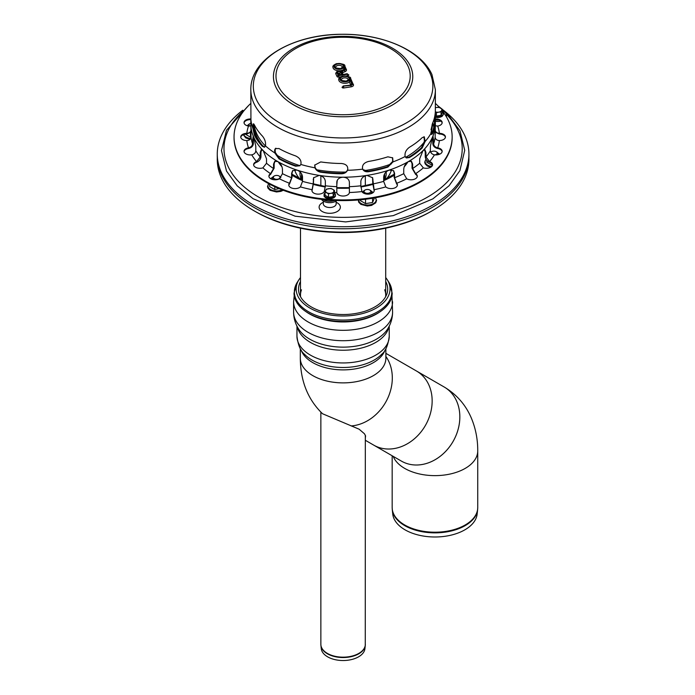 <?xml version="1.0" encoding="UTF-8"?>
<svg xmlns="http://www.w3.org/2000/svg" width="695" height="695" viewBox="0 0 695 695"><rect width="100%" height="100%" fill="white"/><g stroke="black" fill="none" stroke-linecap="round" stroke-linejoin="round"><path stroke-width="1.04" d="M250.826 89.69L250.93 119.644A92.279 53.272 0 0 0 252.928 128.393L253.084 124.214L253.406 123.806L254.387 124.9A92.279 53.272 0 0 0 262.415 136.081C264.891 139.13 265.916 142.405 265.49 145.907A92.279 53.272 0 0 0 274.794 152.909L274.629 150.103L275.281 148.634L278.973 148.539A92.279 53.272 0 0 0 295.61 155.915C299.849 157.921 301.595 160.771 300.848 164.446A92.279 53.272 0 0 0 314.965 167.825L314.722 165.132L320.734 161.926A92.279 53.272 0 0 0 341.523 163.507C346.405 164.098 348.404 166.366 347.526 170.301L347.63 169.815L347.526 170.301A92.279 53.272 0 0 0 362.677 169.146C361.834 165.349 363.772 162.778 368.489 161.457A92.279 53.272 0 0 0 387.871 156.818L392.675 157.861L393.014 161.892A92.279 53.272 0 0 0 405.142 156.523C404.533 152.943 405.967 149.859 409.442 147.262A92.279 53.272 -0 0 0 422.213 137.653L424.306 136.837L425.132 141.476A92.279 53.272 0 0 0 430.978 133.327L432.62 123.145A92.279 53.272 -0 0 0 435.357 111.139L435.374 89.69A92.279 53.272 180 0 1 343.095 142.962A92.279 53.272 180 0 1 250.826 89.69C250.209 58.632 293.846 34.159 341.758 34.29C382.198 33.69 421.048 50.127 431.934 74.53L435.374 89.69M406.115 157.774L408.773 157.235A91.436 52.794 -0 0 0 421.544 147.635L424.454 141.181L425.132 141.476L424.454 141.181L423.941 136.75M347.778 169.511L347.526 170.301C346.397 172.516 344.399 173.672 341.523 173.776A92.279 53.272 180 0 1 320.734 172.195C317.954 171.665 316.034 170.206 314.965 167.825L315.078 167.339L314.965 167.825A92.279 53.272 180 0 1 300.848 164.446L299.797 165.766L295.61 166.192A92.279 53.272 180 0 1 278.973 158.816L274.794 152.909L275.316 152.518L274.794 152.909A92.279 53.272 180 0 1 265.49 145.907L264.352 147.227L262.415 146.358A92.279 53.272 180 0 1 254.387 135.169L252.928 128.393L253.71 128.201L252.928 128.393A92.279 53.272 180 0 1 250.93 119.644C250.852 121.165 250.817 121.147 250.834 119.601A92.279 53.272 180 0 1 250.947 117.759M275.872 148.174L275.151 149.712L275.316 152.518L279.486 158.434A91.436 52.794 0 0 0 296.122 165.801L300.049 165.566M362.92 169.597L368.168 171.274A91.436 52.794 0 0 0 387.541 166.644L392.684 161.44L392.501 157.643M435.252 112.99L435.357 121.416A92.279 53.272 180 0 1 432.62 133.423L431.656 134.517L430.978 133.327A92.279 53.272 180 0 1 425.132 141.476L422.213 147.931A92.279 53.272 180 0 1 409.442 157.539L406.445 157.947L405.142 156.523A92.279 53.272 180 0 1 393.014 161.892L387.871 167.095A92.279 53.272 180 0 1 368.489 171.726C365.718 172.056 363.78 171.196 362.677 169.146A92.279 53.272 180 0 1 347.526 170.301M253.857 124.049L253.71 128.201L255.169 134.986A91.436 52.794 0 0 0 263.188 146.176L264.726 147.062M314.783 164.889L315.078 167.339C316.138 169.719 318.067 171.178 320.847 171.717A91.436 52.794 0 0 0 341.636 173.298C344.512 173.185 346.51 172.03 347.63 169.815L347.83 169.267M338.178 65.391A3.353 1.937 180 0 1 342.4 67.259L340.559 68.57C336.059 68.136 334.443 67.693 335.694 67.259A3.353 1.937 180 0 1 338.178 65.391M343.982 77.901A3.353 1.937 180 0 1 348.212 79.777L346.371 81.089C341.87 80.646 340.246 80.212 341.497 79.777A3.353 1.937 180 0 1 343.982 77.901M338.456 73.323L339.681 73.305L340.359 74.773M338.465 73.496A1.051 0.825 155.1 0 0 337.449 72.793L338.587 75.251L341.836 74.747L340.689 72.289A1.051 0.825 155.1 0 0 339.681 73.305M340.611 74.938L341.071 74.66M343.929 67.102A5.03 2.902 180 0 1 336.206 68.805A5.03 2.902 180 0 1 336.137 64.036A5.03 2.902 180 0 1 343.903 65.651L345.363 68.788A2.519 1.451 180 0 1 344.373 70.351L342.149 71.255A1.885 1.086 -0 0 0 341.41 72.428L342.444 74.652L347.239 73.705L347.57 74.235L338.448 75.651L336.84 72.888A2.311 1.329 180 0 1 338.005 71.359A2.311 1.329 180 0 1 340.837 71.689L340.837 71.689A2.519 1.451 180 0 1 341.784 70.951L344.016 70.056A1.885 1.086 -0 0 0 344.755 68.883L343.929 67.102L343.738 69.882A1.051 0.825 155.1 0 1 344.755 68.883M346.258 75.92L347.839 75.677A1.364 0.791 -0 0 0 348.847 74.921L347.144 73.922M340.628 71.272C338.395 70.404 336.762 71.116 335.72 73.401A3.353 1.937 -0 0 0 335.833 73.896L337.049 76.528A1.364 0.791 -0 0 0 338.726 77.084L340.871 76.754M342.4 72.932A0.843 0.487 180 0 1 342.748 72.601L344.972 71.707A3.562 2.059 -0 0 0 346.492 70.021A3.562 2.059 -0 0 0 346.371 69.483A1.051 0.825 155.1 0 0 345.363 68.788M344.92 66.355A1.051 0.825 155.1 0 0 344.859 66.068C345.311 64.47 342.522 63.662 336.502 63.653C333.617 64.93 332.436 66.129 332.966 67.259A6.081 3.51 -0 0 0 336.893 70.543A6.081 3.51 -0 0 0 343.599 69.587M343.339 86.171L342.053 87.205A1.364 0.791 -0 0 0 343.773 87.961L351.166 86.823A3.145 1.816 -0 0 0 353.494 85.068A3.145 1.816 -0 0 0 353.39 84.599A1.051 0.825 155.1 0 0 352.374 83.895A2.094 1.208 180 0 1 350.888 85.381L343.339 86.171L350.732 85.025A1.468 0.851 -0 0 0 351.766 83.991L349.741 79.621L349.411 82.106L350.671 84.825M350.732 78.865A1.051 0.825 155.1 0 0 350.662 78.578C351.123 76.98 348.334 76.172 342.314 76.172C339.421 77.44 338.248 78.648 338.769 79.777A6.081 3.51 -0 0 0 342.696 83.061A6.081 3.51 -0 0 0 349.411 82.106M250.826 120.348L250.826 123.936A92.279 53.272 0 0 0 343.095 177.208A92.279 53.272 0 0 0 435.374 123.936A92.279 53.272 180 0 1 432.229 137.723A92.279 53.272 180 0 1 423.012 150.572A92.279 53.272 180 0 1 408.347 161.605A92.279 53.272 180 0 1 389.235 170.075A92.279 53.272 180 0 1 366.977 175.392A92.279 53.272 180 0 1 343.095 177.208A92.279 53.272 180 0 1 319.214 175.392A92.279 53.272 180 0 1 296.956 170.075A92.279 53.272 180 0 1 277.852 161.605A92.279 53.272 180 0 1 263.188 150.572A92.279 53.272 180 0 1 253.97 137.723L255.803 146.341L255.803 150.789C255.595 152.822 254.309 154.16 251.946 154.803L251.738 154.837A6.29 3.631 180 0 1 244.032 151.302A6.29 3.631 180 0 1 248.489 147.827L248.688 147.792C251.051 147.14 252.337 145.802 252.546 143.769L253.076 136.628L253.97 137.723A92.279 53.272 180 0 1 250.826 123.936L251.034 137.158C250.817 139.156 249.488 140.294 247.046 140.581L246.829 140.581A6.29 3.631 180 0 1 240.757 136.95A6.29 3.631 180 0 1 246.829 133.318L247.046 133.31C249.488 133.032 250.817 131.894 251.034 129.895M434.123 118.958A91.436 52.794 180 0 1 434.488 122.224A91.436 52.794 0 0 0 434.123 118.958M363.077 169.832L362.677 169.146M250.93 119.644C250.852 121.165 250.817 121.147 250.834 119.601C250.817 121.147 250.852 121.165 250.93 119.644L250.834 119.601M431.265 134.222L431.786 133.362A91.436 52.794 -0 0 0 434.523 121.356L434.488 117.585M442.324 110.835A109.054 62.958 180 0 1 452.15 136.95L452.15 137.636A109.054 62.958 180 0 1 343.095 200.594A109.054 62.958 180 0 1 234.041 137.636L234.041 136.95A109.054 62.958 180 0 1 250.826 103.399M435.374 103.399A109.054 62.958 180 0 1 439.509 107.534M452.15 136.95A109.054 62.958 180 0 1 343.095 199.908A109.054 62.958 180 0 1 234.041 136.95M250.834 119.662A6.29 3.631 -0 0 0 244.058 122.937M251.034 132.163L246.829 134.005A6.29 3.631 -0 0 0 240.783 137.289M253.553 136.984L253.354 143.648C253.102 146.098 251.547 147.714 248.688 148.478L248.489 148.513A6.29 3.631 -0 0 0 244.058 151.64M261.659 149.677L260.955 152.257L260.955 156.714C260.721 159.198 259.331 161.032 256.768 162.213L256.585 162.283A6.29 3.631 -0 0 0 253.649 165.019M275.09 161.11L274.143 163.742L274.143 168.199L270.581 174.367A6.29 3.631 -0 0 0 268.913 176.504M292.804 170.492L292.039 172.864L292.039 177.321L289.52 183.949A6.29 3.631 -0 0 0 288.807 185.313M313.671 177.546L313.41 183.454L312.107 190.378A6.29 3.631 -0 0 0 311.977 190.856M374.223 190.856A6.29 3.631 -0 0 0 374.084 190.378L372.781 183.454L372.52 177.546M397.384 185.313A6.29 3.631 -0 0 0 396.671 183.949L394.152 177.321L394.152 172.864L393.387 170.492M417.278 176.504A6.29 3.631 -0 0 0 415.61 174.367L412.048 168.199L412.048 163.742L411.101 161.11M432.542 165.019A6.29 3.631 -0 0 0 429.606 162.283L429.423 162.213C426.869 161.032 425.47 159.198 425.244 156.714L425.244 152.257L424.532 149.677M442.133 151.64A6.29 3.631 -0 0 0 437.711 148.513L437.503 148.478C434.653 147.714 433.089 146.098 432.837 143.648L432.637 136.984M445.408 137.289A6.29 3.631 -0 0 0 439.362 134.005L435.157 132.163M442.133 122.937A6.29 3.631 -0 0 0 435.365 119.662M432.837 122.641L433.793 127.202M266.515 163.247L262.875 167.886A6.29 3.631 180 0 1 253.623 164.68A6.29 3.631 180 0 1 256.585 161.596L260.225 156.957L260.225 152.5L261.268 149.72L263.188 150.572L266.515 158.79L266.515 163.247A92.279 53.272 180 0 0 273.552 168.537L273.552 164.089L274.777 161.249L277.852 161.605C280.598 163.438 282.135 165.983 282.448 169.224L282.448 173.672L279.477 178.815A6.29 3.631 180 0 1 272.675 179.492A6.29 3.631 180 0 1 268.887 176.156A6.29 3.631 180 0 1 270.581 173.68L273.552 168.537M302.516 181.369L300.414 186.894A6.29 3.631 180 0 1 293.342 188.467A6.29 3.631 180 0 1 288.781 184.974A6.29 3.631 180 0 1 289.52 183.263L291.622 177.738L291.622 173.29L292.586 170.692L296.956 170.075C300.301 171.448 302.16 173.724 302.516 176.921L302.516 181.369A92.279 53.272 180 0 0 313.193 183.923L313.558 177.781L319.214 175.392C322.923 176.235 324.965 178.215 325.347 181.352L325.347 185.8L324.252 191.568A6.29 3.631 180 0 1 317.311 194.105A6.29 3.631 180 0 1 311.942 190.517A6.29 3.631 180 0 1 312.107 189.692L313.193 183.923M349.385 186.677L349.385 192.524A6.29 3.631 180 0 1 343.095 196.033A6.29 3.631 180 0 1 336.806 192.524L336.806 182.22C337.179 179.145 339.273 177.477 343.095 177.208C346.918 177.477 349.012 179.145 349.385 182.22L349.385 186.677A92.279 53.272 180 0 0 360.844 185.8L360.844 181.352C361.226 178.215 363.268 176.235 366.977 175.392L372.633 177.781L374.084 189.692A6.29 3.631 180 0 1 374.249 190.517A6.29 3.631 180 0 1 368.88 194.105A6.29 3.631 180 0 1 361.939 191.568L360.844 185.8M394.578 177.738L396.671 183.263A6.29 3.631 180 0 1 397.41 184.974A6.29 3.631 180 0 1 392.857 188.467A6.29 3.631 180 0 1 385.786 186.894L383.675 181.369L383.675 176.921C384.04 173.724 385.89 171.448 389.235 170.075L393.613 170.692L394.578 173.29L394.578 177.738A92.279 53.272 180 0 0 403.743 173.672L403.743 169.224C404.056 165.983 405.593 163.438 408.347 161.605L411.414 161.249L412.639 164.089L412.639 168.537L415.61 173.68A6.29 3.631 180 0 1 417.304 176.156A6.29 3.631 180 0 1 413.516 179.492A6.29 3.631 180 0 1 406.723 178.815L403.743 173.672M425.966 156.957L429.606 161.596A6.29 3.631 180 0 1 432.568 164.68A6.29 3.631 180 0 1 423.316 167.886L419.676 163.247L419.676 158.79L423.012 150.572L424.923 149.72L425.966 152.5L425.966 156.957A92.279 53.272 180 0 0 430.387 150.789L430.387 146.341L432.229 137.723L433.115 136.628L433.645 143.769C433.854 145.802 435.139 147.14 437.503 147.792L437.711 147.827A6.29 3.631 180 0 1 442.168 151.302A6.29 3.631 180 0 1 434.453 154.837L434.245 154.803C431.882 154.16 430.605 152.822 430.387 150.789M435.157 129.895C435.374 131.894 436.703 133.032 439.144 133.31L439.362 133.318A6.29 3.631 180 0 1 445.434 136.95A6.29 3.631 180 0 1 439.362 140.581L439.144 140.581C436.703 140.294 435.374 139.156 435.157 137.158L435.374 120.348M435.357 118.975A6.29 3.631 180 0 1 442.168 122.598A6.29 3.631 180 0 1 437.711 126.073L435.339 125.795M250.86 125.795L248.489 126.073A6.29 3.631 180 0 1 244.032 122.598A6.29 3.631 180 0 1 250.86 118.975M434.34 123.936L434.445 122.798M365.301 644.925A22.205 12.823 180 0 1 365.266 645.516L364.927 648.687A21.866 12.623 180 0 1 350.836 659.711A21.866 12.623 180 0 1 327.632 656.836A21.866 12.623 180 0 1 321.272 648.687L320.934 645.516A22.205 12.823 180 0 1 320.89 644.925M392.284 509.704L392.753 514.091A42.273 24.403 0 0 0 405.055 529.842A42.273 24.403 0 0 0 449.908 535.411A42.273 24.403 0 0 0 477.144 514.091L477.613 509.704A42.743 24.681 -0 0 1 465.172 525.629A42.743 24.681 -0 0 1 404.725 525.629A42.743 24.681 -0 0 1 392.284 509.704L392.171 507.506A42.786 24.699 180 0 0 404.698 524.977A42.786 24.699 180 0 0 465.198 524.977A42.786 24.699 180 0 0 477.734 507.506L477.613 509.704M401.397 461.106A42.786 34.932 120 0 1 401.397 461.098A42.786 34.932 120 0 0 453.036 441.516A42.786 34.932 120 0 0 444.183 387.002A42.786 34.932 120 0 1 453.044 441.516A42.786 34.932 120 0 1 401.397 461.098L373.719 445.121A42.786 34.932 -60 0 0 425.357 425.531A42.786 34.932 -60 0 0 416.496 371.017A42.786 34.932 120 0 1 425.357 425.531A42.786 34.932 120 0 1 373.719 445.121L365.327 440.274L373.719 445.121M300.318 348.638L300.318 358.186A42.786 24.699 0 0 0 312.846 375.647A42.786 24.699 0 0 0 359.471 380.999A42.786 24.699 0 0 0 385.881 358.186A42.786 24.699 180 0 1 343.095 382.884A42.786 24.699 180 0 1 300.318 358.186C300.44 381.016 307.85 399.538 322.549 413.751L359.115 429.197L364.449 433.767L365.579 435.921L365.327 438.067M300.588 296.834A42.612 24.603 180 0 1 300.483 295.114A42.612 24.603 180 0 1 301.491 289.798M384.709 289.798A42.612 24.603 180 0 1 385.708 295.114A42.612 24.603 180 0 1 385.603 296.834M388.87 282.257L392.171 293.116A49.076 28.33 180 0 1 343.095 321.446A49.076 28.33 180 0 1 294.02 293.116L297.321 282.257A48.737 28.139 180 0 0 308.632 311.812A48.737 28.139 180 0 0 369.314 315.634A48.737 28.139 180 0 0 388.87 282.257L387.185 279.599A46.939 27.105 180 0 1 368.341 311.742A46.939 27.105 180 0 1 309.901 308.059A46.939 27.105 180 0 1 299.006 279.599L300.483 277.522M299.658 178.65A48.945 28.26 180 0 1 294.68 169.762M391.511 169.762A48.945 28.26 180 0 1 386.542 178.65M468.89 157.869A125.821 72.645 180 0 1 432.073 210.837A125.821 72.645 180 0 1 254.127 210.837L254.127 210.837A125.821 72.645 180 0 1 217.3 157.869M255.386 211.558L254.127 210.837L255.386 211.558A124.04 71.62 180 0 0 430.813 211.558L432.073 210.837M248.202 126.012A4.196 2.424 180 0 1 248.297 125.022A4.196 2.424 180 0 1 249.383 123.936L249.974 123.597A3.353 1.937 180 0 1 250.826 123.241M249.644 126.108A3.353 1.937 180 0 1 249.105 124.466A3.353 1.937 180 0 1 249.974 123.597M254.135 127.976A3.353 1.937 180 0 1 253.701 128.106M254.344 129.148A4.196 2.424 180 0 1 253.814 129.287M254.361 129.253A3.353 1.937 180 0 1 253.831 129.444M273.552 179.666A4.196 2.424 180 0 1 273.7 176.33L274.29 175.991A3.353 1.937 180 0 1 279.034 175.991A3.353 1.937 180 0 1 279.034 178.728A3.353 1.937 180 0 1 274.29 178.728A3.353 1.937 180 0 1 274.29 175.991M279.034 175.991L279.625 176.33A4.196 2.424 180 0 1 280.806 177.685M272.466 179.44A4.196 2.424 180 0 1 272.64 178.728M363.667 193.167A4.196 2.424 180 0 1 364.449 190.369L365.04 190.03A3.353 1.937 180 0 1 369.783 190.03A3.353 1.937 180 0 1 368.281 193.271A3.353 1.937 180 0 1 364.51 192.367A3.353 1.937 180 0 1 365.04 190.03M369.783 190.03L370.383 190.369A4.196 2.424 180 0 1 370.383 193.792A4.196 2.424 180 0 1 370.157 193.914L370.383 193.792M371.434 192.767A4.196 2.424 180 0 1 371.608 193.471M430.761 152.283A3.353 1.937 180 0 1 431.473 151.675A3.353 1.937 180 0 1 436.217 151.675L436.816 152.014A4.196 2.424 180 0 1 437.902 154.351A4.196 2.424 180 0 1 437.615 154.794M430.692 152.136A4.196 2.424 180 0 1 430.883 152.014L431.473 151.675M436.217 151.675A3.353 1.937 180 0 1 437.086 153.543A3.353 1.937 180 0 1 434.87 154.889M242.755 110.236A125.83 72.645 0 0 0 217.266 154.073A125.83 72.645 0 0 0 294.941 221.192A125.83 72.645 0 0 0 432.073 205.442A125.83 72.645 0 0 0 468.925 154.073A125.83 72.645 0 0 0 443.436 110.236M217.266 154.073L217.266 156.123A125.83 72.645 0 0 0 294.941 223.243A125.83 72.645 0 0 0 432.073 207.492A125.83 72.645 0 0 0 468.925 156.123L468.925 154.073M274.786 186.712L274.786 189.57L279.129 188.623M269.643 184.175L269.643 186.599L274.786 189.57M272.675 177.286A6.29 3.631 0 0 0 270.807 178.771M372.555 198.257L372.555 202.523L365.535 203.609L365.535 199.248M374.431 197.936L372.555 202.523M360.392 199.795L360.392 200.638L365.535 203.609M373.111 192.593A6.29 3.631 0 0 0 371.86 191.568A6.29 3.631 0 0 0 371.399 191.325M363.433 191.325A6.29 3.631 0 0 0 362.26 192.055M431.969 163.811L431.969 165.254L426.834 162.283L426.834 160.415M439.553 154.247A6.29 3.631 0 0 0 438.293 153.213A6.29 3.631 0 0 0 437.833 152.97M254.075 131.199A6.29 3.631 0 0 0 254.787 131.051M250.469 132.745L250.469 137.176L245.326 134.144M248.358 124.891A6.29 3.631 0 0 0 247.081 125.708M253.892 129.956A4.196 2.424 0 0 0 254.483 129.791M253.988 124.214A89.342 51.578 0 0 0 265.455 146.02M276.097 154.629A89.342 51.578 0 0 0 299.884 165.653M316.824 169.806A89.342 51.578 0 0 0 345.736 172.065M364.163 170.64A89.342 51.578 0 0 0 391.337 163.924M405.637 157.348A89.342 51.578 0 0 0 424.289 142.032M431.004 129.722A89.342 51.578 0 0 0 432.194 124.275M432.438 123.614A89.342 51.578 180 0 1 430.909 132.754M262.041 144.942A89.342 51.578 180 0 1 253.779 124.362M336.806 185.148L337.24 180.37M336.962 200.499A8.809 5.082 180 0 1 328.613 202.627A8.809 5.082 180 0 1 321.472 199.343M336.875 181.464L336.806 183.775M337.032 193.358A8.809 5.082 180 0 1 338.091 194.609M334.721 200.412A8.809 5.082 180 0 1 323.045 199.517M337.014 181.473L337.014 180.909M442.324 110.713A8.809 5.082 180 0 1 446.459 115.023L446.459 116.395A8.809 5.082 180 0 1 446.425 116.821M440.925 121.112A8.809 5.082 180 0 1 435.374 121.304M446.459 115.023A8.809 5.082 180 0 1 446.147 116.352M438.797 120.061A8.809 5.082 180 0 1 435.374 119.931M435.374 107.786A4.196 2.424 180 0 1 436.564 107.482A4.196 2.424 180 0 1 440.613 108.107A4.196 2.424 180 0 1 441.699 110.444A4.196 2.424 180 0 1 438.736 112.156A4.196 2.424 180 0 1 435.331 111.834M441.073 115.344L441.073 111.938L438.736 112.156L436.391 112.66L436.391 116.065L441.073 115.344L442.324 112.642L442.324 109.237L438.901 107.256L436.564 107.482M442.324 109.237L441.073 111.938M330.829 193.349A4.196 2.424 180 0 1 326.772 192.724A4.196 2.424 180 0 1 325.686 190.387A4.196 2.424 180 0 1 328.657 188.666A4.196 2.424 180 0 1 332.705 189.301A4.196 2.424 180 0 1 333.791 191.638A4.196 2.424 180 0 1 330.829 193.349L333.166 193.132L333.166 196.537L328.483 197.258L325.06 195.286L325.06 191.872L328.483 193.853L330.829 193.349M333.166 196.537L334.417 193.835L334.417 190.43L332.705 189.301L330.994 188.449L326.311 189.17L325.06 191.872M328.483 197.258L328.483 193.853M334.417 190.43L333.166 193.132M410.389 66.147A69.665 40.223 180 0 1 361.131 115.413A69.665 40.223 180 0 1 275.811 86.971A69.665 40.223 180 0 1 325.069 37.712A69.665 40.223 180 0 1 410.389 66.147M407.922 65.964A67.111 38.746 180 0 1 325.729 113.415A67.111 38.746 180 0 1 295.644 48.589A67.111 38.746 180 0 1 407.922 65.964M429.814 72.723A89.777 51.83 180 0 1 366.334 136.203A89.777 51.83 180 0 1 256.377 99.559A89.777 51.83 180 0 1 319.865 36.071A89.777 51.83 180 0 1 429.814 72.723M338.587 75.251L341.836 74.747M340.689 72.289A1.677 0.964 -0 0 0 338.639 71.602A1.677 0.964 -0 0 0 337.449 72.793M342.444 74.652L347.404 73.887M337.909 63.949A4.405 2.545 -0 0 0 335.928 68.206A4.405 2.545 -0 0 0 343.295 67.059A4.405 2.545 -0 0 0 337.909 63.949M342.418 73.123A1.051 0.825 155.1 0 0 341.41 72.428M347.57 74.235L347.839 75.677M338.448 75.651L338.726 77.084M338.065 75.52A1.051 0.825 155.1 0 0 337.049 76.528M342.748 72.601A1.051 0.495 -112 0 0 342.149 71.255M336.84 72.888A1.051 0.825 155.1 0 0 335.833 73.896M344.972 71.707A1.051 0.495 -112 0 0 344.373 70.351M341.784 70.951A1.051 0.495 -112 0 0 341.393 70.838L340.602 71.281M346.492 70.021L344.859 66.068A1.051 0.825 155.1 0 0 343.903 65.651M344.016 70.056A1.051 0.495 -112 0 0 343.617 69.934L341.393 70.838M343.712 76.459A4.405 2.545 -0 0 0 341.74 80.716A4.405 2.545 -0 0 0 349.107 79.578A4.405 2.545 -0 0 0 343.712 76.459M349.741 79.621A5.03 2.902 180 0 1 342.018 81.315A5.03 2.902 180 0 1 341.94 76.546A5.03 2.902 180 0 1 349.715 78.17L352.374 83.895M343.773 87.961L343.495 86.528M351.166 86.823L350.888 85.381M351.766 83.991A1.051 0.825 155.1 0 0 350.784 84.79M353.494 85.068L350.662 78.578A1.051 0.825 155.1 0 0 349.715 78.17M368.168 171.274L368.489 171.726M296.122 165.801L295.61 166.192M279.486 158.434L278.973 158.816M431.786 133.362L432.62 133.423M387.541 166.644L387.871 167.095M434.523 121.356L435.357 121.416M320.847 171.717L320.734 172.195M341.636 173.298L341.523 173.776M255.169 134.986L254.387 135.169M263.188 146.176L262.415 146.358M408.773 157.235L409.442 157.539M421.544 147.635L422.213 147.931M432.837 123.406A91.436 52.794 180 0 1 433.836 127.02M252.546 143.769A92.279 53.272 180 0 1 251.034 137.158M248.489 147.827A96.466 55.696 180 0 1 246.829 140.581M270.581 173.68A96.466 55.696 180 0 1 262.875 167.886M312.107 189.692A96.466 55.696 180 0 1 300.414 186.894M361.939 191.568A96.466 55.696 180 0 1 349.385 192.524M406.723 178.815A96.466 55.696 180 0 1 396.671 183.263M434.453 154.837A96.466 55.696 180 0 1 429.606 161.596M437.711 126.073A96.466 55.696 180 0 1 439.362 133.318M439.362 140.581A96.466 55.696 180 0 1 437.711 147.827M435.157 137.158A92.279 53.272 180 0 1 433.645 143.769M423.316 167.886A96.466 55.696 180 0 1 415.61 173.68M419.676 163.247A92.279 53.272 180 0 1 412.639 168.537M385.786 186.894A96.466 55.696 180 0 1 374.084 189.692M383.675 181.369A92.279 53.272 180 0 1 372.998 183.923M336.806 192.524A96.466 55.696 180 0 1 334.417 192.419M325.138 191.672A96.466 55.696 180 0 1 324.252 191.568M336.806 186.677A92.279 53.272 180 0 1 325.347 185.8M289.52 183.263A96.466 55.696 180 0 1 279.477 178.815M291.622 177.738A92.279 53.272 180 0 1 282.448 173.672M256.585 161.596A96.466 55.696 180 0 1 251.738 154.837M260.225 156.957A92.279 53.272 180 0 1 255.803 150.789M246.829 133.318A96.466 55.696 180 0 1 248.489 126.073M248.688 147.792L248.688 148.478M253.354 139.191L252.546 139.321M274.143 163.742L273.552 164.089M270.729 173.585L270.729 174.271M313.41 179.006L313.193 179.475M312.159 189.57L312.159 190.256M372.781 179.006L372.998 179.475M374.032 190.256L374.032 189.57M412.048 163.742L412.639 164.089M415.462 174.271L415.462 173.585M432.837 139.191L433.645 139.321M437.503 148.478L437.503 147.792M439.144 133.996L439.144 133.31M425.244 152.257L425.966 152.5M429.423 162.213L429.423 161.527M396.567 183.836L396.567 183.15M289.624 183.15L289.624 183.836M260.955 152.257L260.225 152.5M256.768 161.527L256.768 162.213M247.046 133.31L247.046 133.996M365.327 644.334A22.231 12.831 180 0 1 351.601 656.193A22.231 12.831 180 0 1 327.38 653.404A22.231 12.831 180 0 1 320.864 644.334L320.934 645.516A22.205 12.823 180 0 0 327.397 653.786A22.205 12.823 180 0 0 350.958 656.714A22.205 12.823 180 0 0 365.266 645.516L365.327 435.261M477.734 507.506L477.734 450.933A42.786 24.699 180 0 1 451.324 473.755A42.786 24.699 180 0 1 404.698 468.395A42.786 24.699 180 0 1 393.222 456.38M385.881 356.457A42.786 34.932 120 0 1 386.993 399.773A42.786 34.932 120 0 1 351.131 425.939M380.243 311.629A47.529 27.444 180 0 1 309.492 313.914A47.529 27.444 180 0 1 305.948 311.629M392.588 301.743A49.493 28.573 180 0 1 362.034 328.144A49.493 28.573 180 0 1 308.102 321.95A49.493 28.573 180 0 1 293.603 301.743L293.603 312.133A49.493 28.573 180 0 0 308.102 332.34A49.493 28.573 180 0 0 362.034 338.535A49.493 28.573 180 0 0 392.588 312.133L391.971 295.644M392.588 312.133C392.51 318.527 390.712 324.365 387.185 329.647A47.225 27.261 180 0 1 343.095 347.144A47.225 27.261 180 0 1 299.015 329.647C295.479 324.365 293.681 318.527 293.603 312.133M388.905 326.754A46.139 26.636 180 0 1 358.186 348.768A46.139 26.636 180 0 1 310.474 342.427A46.139 26.636 180 0 1 297.286 326.754M389.235 326.12L389.235 336.31A46.139 26.636 180 0 1 360.757 360.922A46.139 26.636 180 0 1 310.474 355.145A46.139 26.636 180 0 1 296.956 336.31L296.956 326.12M381.616 354.32L381.598 354.346A43.95 25.376 180 0 1 343.095 367.481A43.95 25.376 180 0 1 304.601 354.346C300.666 351.349 298.12 345.346 296.956 336.31M385.073 349.959A42.786 24.699 180 0 1 355.562 368.819A42.786 24.699 180 0 1 312.846 362.66A42.786 24.699 180 0 1 301.117 349.959M385.708 281.492A44.593 25.75 180 0 1 386.88 293.959C384.161 301.465 376.829 307.242 364.875 311.299C352.73 314.991 340.168 315.521 327.206 312.863C320.16 311.308 314.175 308.91 309.249 305.67C304.089 302.195 300.77 298.285 299.31 293.959A44.593 25.75 180 0 1 300.483 281.492M302.073 179.779L301.491 176.287A41.604 24.021 180 0 1 301.682 173.993M384.517 173.993A41.604 24.021 180 0 1 384.709 176.287L384.118 179.779M386.159 171.926A43.133 24.898 180 0 1 384.891 179.432M301.3 179.432A43.133 24.898 180 0 1 300.031 171.926M268.826 183.732A8.731 5.039 0 0 0 270.494 189.518A8.731 5.039 0 0 0 282.179 189.857M358.681 199.952A8.731 5.039 0 0 0 361.244 203.557A8.731 5.039 0 0 0 372.477 204.095A8.731 5.039 0 0 0 375.265 197.788M426.052 159.364A8.731 5.039 0 0 0 427.677 165.202A8.731 5.039 0 0 0 431.699 166.522M243.78 134.526A8.731 5.039 0 0 0 246.169 137.124A8.731 5.039 0 0 0 250.695 138.505M253.371 138.566A8.731 5.039 0 0 0 254.283 138.47M256.768 137.905A8.731 5.039 0 0 0 257.332 137.697M431.43 130.955A10.625 6.133 0 0 0 432.577 131.372M433.298 125.352A6.429 3.71 180 0 1 432.394 124.761M323.34 202.28A10.625 6.133 0 0 0 321.889 211.306A10.625 6.133 0 0 0 337.588 211.306A10.625 6.133 0 0 0 336.137 202.28M336.163 203.878L336.163 203.765A6.429 3.71 180 0 1 329.743 207.518A6.429 3.71 180 0 1 323.314 203.765L323.314 203.878M407.93 161.865A68.788 39.711 180 0 1 404.177 166.852M394.152 175.201A68.788 39.711 180 0 1 383.675 180.657M372.815 184.41A68.788 39.711 180 0 1 360.896 186.955M349.385 188.137A68.788 39.711 180 0 1 336.806 188.137M325.295 186.955A68.788 39.711 180 0 1 313.384 184.41M302.516 180.657A68.788 39.711 180 0 1 292.039 175.201M282.014 166.852A68.788 39.711 180 0 1 278.269 161.865M446.372 114.319A119.114 68.77 180 0 1 417.269 202.41A119.114 68.77 180 0 1 262.067 198.996A119.114 68.77 180 0 1 244.623 109.897M442.324 111.773A5.656 3.266 180 0 1 441.968 115.709A5.656 3.266 180 0 1 435.305 116.578M443.141 114.371A5.491 3.171 180 0 1 435.322 117.212M334.417 192.967A5.656 3.266 180 0 1 333.478 197.25A5.656 3.266 180 0 1 325.998 197.25A5.656 3.266 180 0 1 325.06 192.967M335.233 195.564A5.491 3.171 180 0 1 329.743 198.701A5.491 3.171 180 0 1 324.244 195.564M339.212 74.947L338.404 73.21M342.357 72.845L343.061 74.356M343.174 85.989L350.767 85.068M320.864 412.126L320.864 644.334M392.171 455.772L392.171 507.506M477.734 450.933C477.804 439.457 475.684 428.546 471.392 418.19C465.737 404.872 456.667 394.473 444.183 387.002L385.881 353.338M385.864 358.811L385.881 348.638M294.22 295.644L293.603 301.743M381.598 354.346C385.525 351.349 388.071 345.346 389.235 336.31M387.185 279.599L385.708 277.522M299.006 279.599L297.321 282.257M300.483 228.177L300.483 295.114M385.708 228.177L385.708 295.114M268.704 183.671L267.523 186.442L267.966 188.171L270.103 190.317L276.532 191.976L280.806 191.386L283.291 190.282M358.307 199.978L358.716 202.21L360.853 204.356L367.281 206.015L371.556 205.425L375.726 202.81L376.56 200.455L375.422 197.762M425.992 159.259L424.706 162.126L425.149 163.855L427.286 166.001L430.613 167.313M440.5 165.949L442.863 163.056M243.267 134.726L245.787 137.923L250.009 139.4M253.354 139.547L254.605 139.417M257.28 138.722L257.767 138.522M320.864 175.835L320.864 185.661M365.327 175.835L365.327 185.661M323.366 201.098L323.314 203.765M336.111 201.098L336.163 203.765M394.152 174.245L383.675 179.97M372.789 183.854L360.861 186.469M349.385 187.676L336.806 187.676M325.329 186.469L313.402 183.854M302.516 179.97L292.039 174.245M438.041 105.979L441.707 108.794M442.324 109.306L447.589 114.041L459.951 130.764L464.729 150.302L459.908 170.614L449.1 185.73L432.811 198.892L393.257 215.632L345.65 221.922L295.097 216.188L253.136 198.735L237.177 185.817L226.492 171.022L221.462 150.607L226.501 130.243L248.158 105.979M442.324 111.695L443.601 113.971L441.907 116.517L437.72 117.594L435.322 117.316M334.417 192.889L335.407 194.027L335.398 196.303L333.991 197.71L329.812 198.787L325.538 197.745L324.079 196.303L324.07 194.027L325.06 192.889"/></g></svg>
